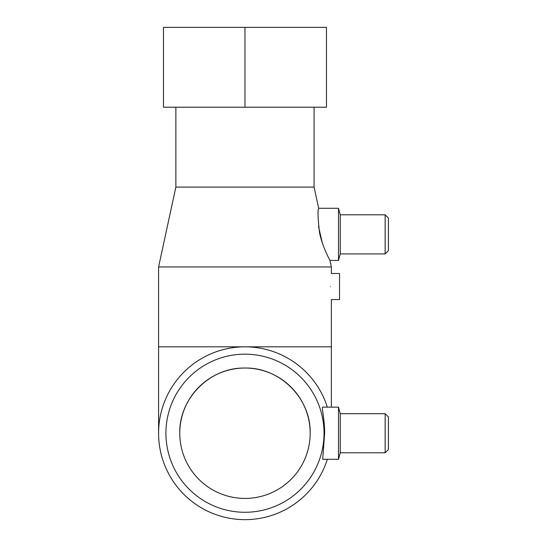<?xml version="1.0" encoding="UTF-8"?>
<svg xmlns="http://www.w3.org/2000/svg" width="547" height="547" viewBox="0 0 547 547"><rect width="100%" height="100%" fill="white"/><g stroke="black" fill="none" stroke-linecap="round" stroke-linejoin="round"><path stroke-width="0.82" d="M310.176 433.245C311.065 398.407 279.804 367.16 244.974 368.056C210.144 367.16 178.883 398.407 179.772 433.245M175.86 107.219L175.86 187.095L158.582 266.963L158.582 433.258A86.392 86.392 0 0 0 327.345 459.309A86.392 86.392 0 0 1 158.582 433.224A86.392 86.392 0 0 1 244.974 346.832L331.366 346.832L331.366 407.146M175.86 187.095L314.087 187.095L318.669 208.284L338.497 208.284L340.248 214.8L385.156 214.8L388.418 218.062L388.418 250.663L385.156 253.924L385.156 214.8M158.582 266.963L331.366 266.963L331.366 273.486L339.516 273.486L339.516 299.565L331.366 299.565L331.366 346.832M318.669 208.284C317.581 209.645 317.855 217.72 319.503 232.509C322.395 247.039 330.108 260.598 329.957 260.44L338.497 260.44L340.248 253.924L385.156 253.924M318.511 226.39L322.21 242.54M330.374 286.525C331.455 303.346 331.455 303.346 330.374 286.525C331.455 269.698 331.455 269.698 330.374 286.525M340.248 413.669L338.497 407.146L322.771 407.146C321.294 406.783 324.733 419.269 324.631 433.224L322.703 459.295L338.497 459.309L340.248 452.786L385.156 452.786L388.418 449.525L388.418 416.923L385.156 413.669L340.248 413.669L340.248 452.786M244.974 354.169A79.055 79.055 0 0 0 165.919 433.224A79.055 79.055 0 0 0 244.974 512.279A79.055 79.055 0 0 0 324.029 433.224A79.055 79.055 0 0 0 244.974 354.169M244.974 498.426A65.202 65.202 0 0 1 179.772 433.224A65.202 65.202 0 0 1 244.974 368.028A65.202 65.202 0 0 1 310.176 433.224A65.202 65.202 0 0 1 244.974 498.426M327.338 407.146A86.392 86.392 0 0 0 244.974 346.832L158.582 346.832M338.497 459.309L338.497 407.146M385.156 452.786L385.156 413.669M338.497 260.44L338.497 208.284M340.248 253.924L340.248 214.8M244.974 107.219L163.471 107.219L163.471 27.35L244.974 27.35L244.974 107.219L326.477 107.219L326.477 27.35L244.974 27.35M329.957 260.44L331.366 266.963M314.087 107.219L314.087 187.095"/></g></svg>
